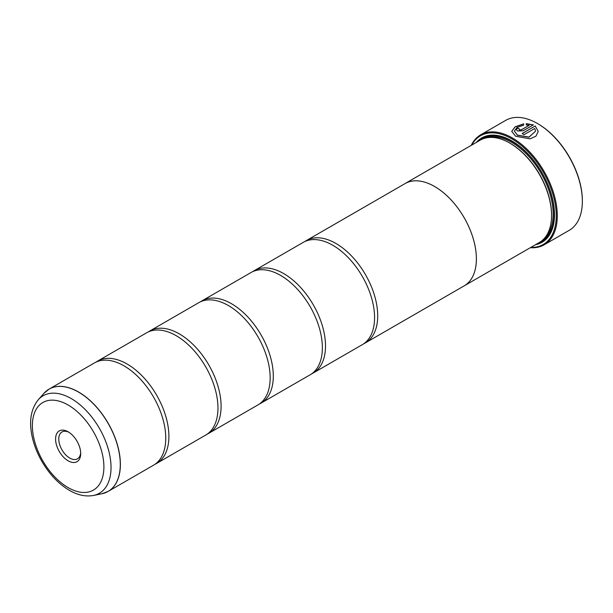 <?xml version="1.0" encoding="UTF-8"?>
<svg xmlns="http://www.w3.org/2000/svg" width="613" height="613" viewBox="0 0 613 613"><rect width="100%" height="100%" fill="white"/><g stroke="black" fill="none" stroke-linecap="round" stroke-linejoin="round"><path stroke-width="0.92" d="M101.934 493.749A59.047 34.09 -120 0 0 118.455 449.229A59.047 34.09 -120 0 0 78.541 392.098A59.047 34.09 -120 0 0 43.952 393.324L38.267 399.745A56.281 32.497 60 0 1 71.231 398.573A56.281 32.497 60 0 1 109.283 453.03A56.281 32.497 60 0 1 93.528 495.457L101.934 493.749L108.149 491.411L153.526 465.213A59.063 34.098 -120 0 0 164.759 427.138A59.063 34.098 -120 0 0 133.059 372.221A59.063 34.098 -120 0 0 123.995 365.838A59.063 34.098 -120 0 0 94.463 362.911L49.086 389.109A59.063 34.098 60 0 1 78.617 392.036A59.063 34.098 60 0 1 117.206 444.08A59.063 34.098 60 0 1 108.149 491.411A59.063 34.098 60 0 1 105.229 492.791M155.051 464.24A59.063 34.098 -120 0 0 156.66 463.405L205.73 435.069A59.063 34.098 -120 0 0 216.964 396.994A59.063 34.098 -120 0 0 185.264 342.085A59.063 34.098 -120 0 0 176.199 335.702A59.063 34.098 -120 0 0 146.668 332.775L97.597 361.103A59.063 34.098 -120 0 0 96.072 362.084M207.255 434.096A59.063 34.098 -120 0 0 208.864 433.261L257.935 404.932A59.063 34.098 -120 0 0 269.168 366.858A59.063 34.098 -120 0 0 237.469 311.94A59.063 34.098 -120 0 0 228.404 305.558A59.063 34.098 -120 0 0 198.873 302.63L149.802 330.966A59.063 34.098 -120 0 0 148.277 331.94M259.46 403.959A59.063 34.098 -120 0 0 261.069 403.124L310.14 374.796A59.063 34.098 -120 0 0 321.373 336.713A59.063 34.098 -120 0 0 289.673 281.804A59.063 34.098 -120 0 0 280.608 275.421A59.063 34.098 -120 0 0 251.077 272.494L202.006 300.822A59.063 34.098 -120 0 0 200.482 301.803M311.665 373.815A59.063 34.098 -120 0 0 313.274 372.988L362.344 344.652A59.063 34.098 -120 0 0 373.578 306.577A59.063 34.098 -120 0 0 341.878 251.659A59.063 34.098 -120 0 0 332.813 245.277A59.063 34.098 -120 0 0 303.282 242.35L254.211 270.685A59.063 34.098 -120 0 0 252.686 271.659M511.717 131.42L515.173 126.891L523.64 123.979M514.368 131.151L517.472 135.251L529.019 137.205L535.563 131.174L529.019 137.082L517.472 135.128L514.368 131.151L517.012 127.466L523.64 125.175L523.64 123.857L515.135 126.791L511.717 131.358L515.594 136.209L530.03 138.852L535.984 136.155L538.214 131.381L535.226 125.972L522.153 133.519A63.491 36.657 60 0 1 524.031 134.691L534.72 128.515L535.563 131.174M522.253 133.58L535.226 125.972M535.226 126.094L538.214 131.381M519.341 129.029L519.341 130.01L521.219 129.933L529.103 125.381L521.219 129.818L519.341 129.895L519.341 128.914A63.491 36.657 -120 0 0 517.472 128.102L516.307 129.596L517.472 130.975L523.088 130.807L533.348 124.891L526.291 123.634L526.291 124.991L529.103 125.267M519.341 129.895L519.341 128.914M537.976 123.818L537.455 123.512L537.976 123.811A62.756 36.228 60 0 1 537.976 123.818A62.756 36.228 60 0 1 582.35 200.673L582.35 201.271A63.491 36.657 -120 0 0 537.455 123.512L537.455 123.512A63.491 36.657 -120 0 0 505.71 120.37L480.653 134.837A63.491 36.657 60 0 1 512.399 137.979A63.491 36.657 60 0 1 553.876 193.93A63.491 36.657 60 0 1 544.145 244.809A63.491 36.657 60 0 1 530.314 247.698M544.145 244.809L569.201 230.342A63.491 36.657 -120 0 0 582.35 201.271M68.135 431.813A17.754 10.252 -120 0 0 55.584 439.061A17.754 10.252 -120 0 0 68.135 460.807A17.754 10.252 -120 0 0 80.694 453.559A17.754 10.252 -120 0 0 68.135 431.813L68.135 431.813M68.963 432.318A15.501 8.95 -120 0 0 61.974 431.966A15.501 8.95 -120 0 0 59.599 444.387A15.501 8.95 -120 0 0 69.729 458.049A15.501 8.95 -120 0 0 77.483 458.823A15.501 8.95 -120 0 0 80.663 452.593M530.843 247.399A62.756 36.228 -120 0 0 555.171 203.891A62.756 36.228 -120 0 0 511.87 138.883A62.756 36.228 -120 0 0 471.757 145.059M363.869 343.678A59.063 34.098 -120 0 0 365.478 342.843A59.063 34.098 -120 0 0 374.528 295.52A59.063 34.098 -120 0 0 335.947 243.468A59.063 34.098 -120 0 0 306.416 240.541L405.078 183.578A59.063 34.098 60 0 1 434.609 186.505A59.063 34.098 60 0 1 473.198 238.549A59.063 34.098 60 0 1 464.141 285.88L539.325 242.495A59.086 34.113 -120 0 0 551.562 215.447L551.562 214.849A58.35 33.684 -120 0 0 510.307 143.388L509.786 143.09A59.086 34.113 -120 0 0 480.247 140.162L405.07 183.563A59.086 34.113 60 0 1 434.609 186.49A59.086 34.113 60 0 1 473.213 238.557A59.086 34.113 60 0 1 464.156 285.896A59.086 34.113 60 0 1 463.336 286.348M551.562 215.447A59.086 34.113 -120 0 0 509.786 143.09L510.307 143.388M535.478 244.717A60.266 34.795 -120 0 0 554.489 214.726A60.266 34.795 -120 0 0 511.878 140.913L511.87 140.913A60.266 34.795 -120 0 0 476.393 142.385M512.139 141.067A59.53 34.366 -120 0 0 479.228 140.745M156.66 463.405A59.063 34.098 -120 0 0 165.709 416.074A59.063 34.098 -120 0 0 127.129 364.03A59.063 34.098 -120 0 0 97.597 361.103M208.864 433.261A59.063 34.098 -120 0 0 217.914 385.937A59.063 34.098 -120 0 0 179.333 333.893A59.063 34.098 -120 0 0 149.802 330.966M261.069 403.124A59.063 34.098 -120 0 0 270.118 355.793A59.063 34.098 -120 0 0 231.538 303.749A59.063 34.098 -120 0 0 202.006 300.822M313.274 372.988A59.063 34.098 -120 0 0 322.323 325.656A59.063 34.098 -120 0 0 283.742 273.613A59.063 34.098 -120 0 0 254.211 270.685M306.416 240.541A59.063 34.098 -120 0 0 304.891 241.522M404.274 184.046A59.086 34.113 60 0 1 405.07 183.563M538.314 243.085A59.53 34.366 -120 0 0 554.489 214.42M471.228 145.365A63.491 36.657 60 0 1 480.653 134.837M526.291 123.757L533.348 125.006M516.307 129.649L517.472 128.102M517.472 128.217A63.491 36.657 60 0 1 519.234 128.983M544.896 237.744A58.35 33.684 -120 0 0 548.773 190.107A58.35 33.684 -120 0 0 511.87 142.484A58.35 33.684 -120 0 0 487.143 137.71M540.605 241.691A59.086 34.113 -120 0 0 551.34 194.834A59.086 34.113 -120 0 0 512.399 141.58A59.086 34.113 -120 0 0 481.58 139.458M68.135 487.603A50.572 29.202 -120 0 0 103.896 466.96A50.572 29.202 -120 0 0 68.135 405.017A50.572 29.202 -120 0 0 32.374 425.667A50.572 29.202 -120 0 0 68.135 487.603M46.427 390.948A59.063 34.098 60 0 1 49.086 389.109L43.952 393.324M93.528 495.457C85.705 496.859 77.652 495.143 69.361 490.308C58.58 483.887 49.446 474.301 41.96 461.543C37.646 454.064 34.52 446.379 32.581 438.502C28.681 422.357 30.573 409.438 38.267 399.745M365.478 342.843L464.141 285.88"/></g></svg>
